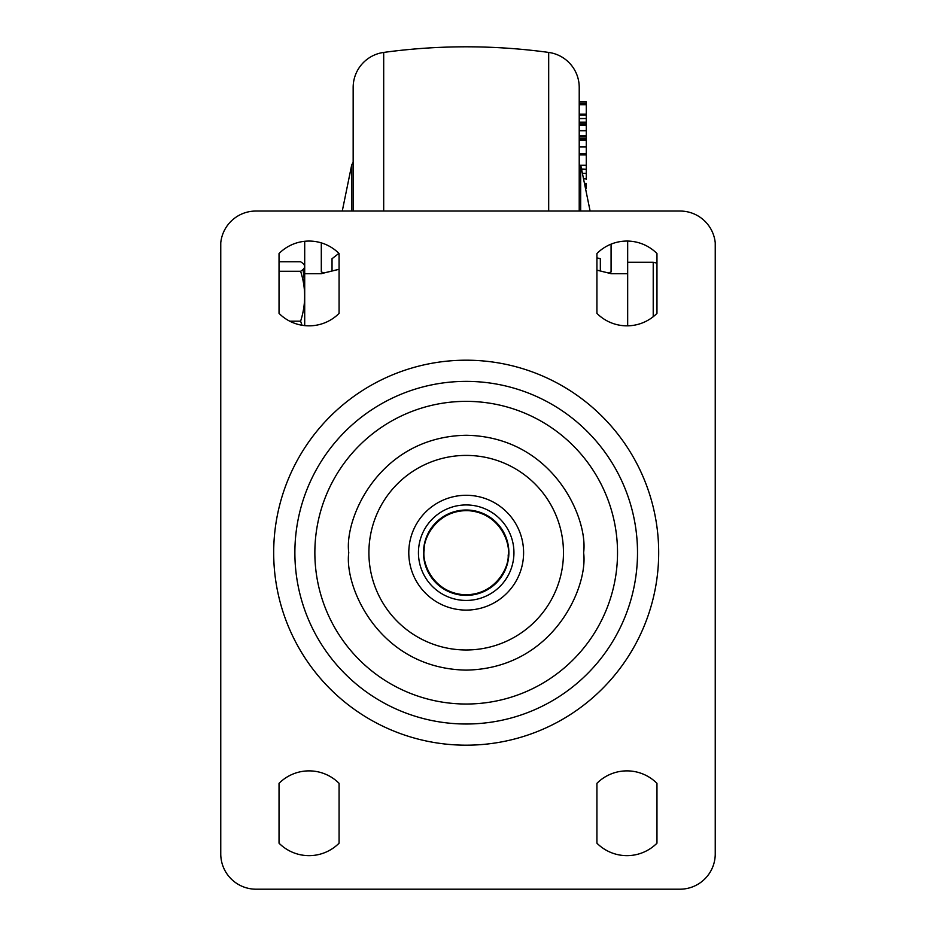 <?xml version="1.0" encoding="UTF-8"?>
<svg xmlns="http://www.w3.org/2000/svg" width="936" height="936" viewBox="0 0 936 936"><rect width="100%" height="100%" fill="white"/><g stroke="black" fill="none" stroke-linecap="round" stroke-linejoin="round"><path stroke-width="1.4" d="M637.51 552.696A171.323 171.323 0 0 1 466.186 724.008A171.323 171.323 0 0 1 294.875 552.696A171.323 171.323 0 0 1 466.186 381.373A171.323 171.323 0 0 1 637.51 552.696M617.526 552.696A151.339 151.339 0 0 1 466.186 704.024A151.339 151.339 0 0 1 314.859 552.696A151.339 151.339 0 0 1 466.186 401.357A151.339 151.339 0 0 1 617.526 552.696M523.598 552.696A57.412 57.412 0 0 0 466.186 495.284A57.412 57.412 0 0 0 408.786 552.696A57.412 57.412 0 0 0 466.186 610.096A57.412 57.412 0 0 0 523.598 552.696M273.686 552.696A192.5 192.5 0 0 1 466.186 360.196A192.5 192.5 0 0 1 658.687 552.696A192.5 192.5 0 0 1 466.186 745.185A192.5 192.5 0 0 1 273.686 552.696M279.033 313.373L279.033 253.527A42.389 42.389 0 0 1 339.078 253.527L339.078 313.373A42.389 42.389 0 0 1 279.033 313.373M596.922 313.373L596.922 253.527A42.389 42.389 0 0 1 656.967 253.527L656.967 313.373A42.389 42.389 0 0 1 596.922 313.373M656.967 783.338L656.967 843.184A42.389 42.389 0 0 1 596.922 843.184L596.922 783.338A42.389 42.389 0 0 1 656.967 783.338M339.078 783.338L339.078 843.184A42.389 42.389 0 0 1 279.033 843.184L279.033 783.338A42.389 42.389 0 0 1 339.078 783.338M715.244 853.878L715.244 242.833A35.322 35.322 0 0 0 679.922 211.045L256.078 211.045A35.322 35.322 0 0 0 220.756 242.833L220.756 853.878A35.322 35.322 0 0 0 256.078 889.2L679.922 889.2A35.322 35.322 0 0 0 715.244 853.878M513.852 555.574A47.748 47.748 0 0 1 463.308 600.35A47.748 47.748 0 0 1 418.532 549.806A47.748 47.748 0 0 1 469.076 505.03A47.748 47.748 0 0 1 513.852 555.574M321.305 242.869L321.305 271.955L324.031 272.984L339.078 269.299A565.133 565.133 0 0 0 321.305 273.698L304.703 273.698L304.703 325.611M324.031 272.984L321.305 273.698M627.67 325.833L627.67 273.698L611.079 273.698L608.341 272.984L611.079 271.955L611.079 244.144M608.341 272.984L596.946 270.153A565.133 565.133 0 0 1 611.079 273.698M304.703 241.289L304.703 273.698M627.67 273.698L627.67 241.067M279.033 261.787L300.608 261.787C305.978 264.946 305.978 268.106 300.608 271.264C305.978 287.902 305.978 304.539 300.608 321.188L302.012 325.248M300.608 271.264L279.033 271.264M289.75 321.188L300.608 321.188M304.68 283.444L303.053 269.463M579.22 211.045L579.22 87.411A35.322 35.322 0 0 0 548.683 52.428A608.107 608.107 0 0 0 383.69 52.428L383.69 211.045M383.69 52.428A35.322 35.322 0 0 0 353.165 87.411L353.165 211.045M579.22 146.753L586.275 146.753L586.275 118.509L579.22 118.638M579.22 140.178L586.275 140.178M579.22 138.774L586.275 138.774M581.759 168.995L586.275 169.322L586.275 165.274L579.22 165.274M586.275 166.257L586.275 146.987L579.22 146.987M579.22 154.896L586.275 154.896M579.22 153.516L586.275 153.516M579.22 136.948L586.275 136.948L586.275 135.872L579.22 135.872M579.22 124.371L586.275 124.371M579.22 125.459L586.275 125.459M579.22 130.595L586.275 130.595M579.22 130.783L586.275 130.783M579.22 118.509L586.275 118.509L586.275 101.778L579.22 101.778M579.22 114.952L586.275 114.952M579.22 114.192L586.275 114.192M579.22 122.171L586.275 122.171M579.22 122.92L586.275 122.92M586.275 129.25L586.275 126.781M579.22 104.715L586.275 104.715M586.275 109.524L586.275 114.543M581.841 169.322L586.275 169.322L586.275 173.324L582.859 173.324M586.275 188.44L586.275 184.17L585.386 184.17M579.22 101.954L586.275 101.954M579.22 102.059L586.275 102.059M586.275 179.396L586.275 173.324M586.275 178.846L584.193 178.846M332.034 270.972L332.034 258.722L338.902 253.352M596.922 257.845L600.339 258.722L600.339 270.972M348.765 552.696C344.038 587.036 379.267 668.515 466.186 670.117C553.106 668.515 588.334 587.036 583.619 552.696C588.334 518.345 553.106 436.866 466.186 435.263C379.267 436.866 344.038 518.345 348.765 552.696M563.472 552.696A97.285 97.285 0 0 1 466.186 649.982A97.285 97.285 0 0 1 368.901 552.696A97.285 97.285 0 0 1 466.186 455.411A97.285 97.285 0 0 1 563.472 552.696M508.798 555.27A42.693 42.693 0 0 1 463.612 595.308A42.693 42.693 0 0 1 423.575 550.111A42.693 42.693 0 0 1 468.772 510.085A42.693 42.693 0 0 1 508.798 555.27M508.19 555.235C509.137 567.625 494.77 595.998 463.648 594.688C432.596 592.242 421.762 562.337 424.183 550.146C423.248 537.755 437.615 509.383 468.737 510.693C499.789 513.15 510.623 543.055 508.19 555.235M653.223 316.707L653.223 262.255L656.967 263.133M548.683 211.045L548.683 52.428M579.22 104.083L586.275 104.083M351.69 211.045L351.69 165.017L342.272 211.045M580.683 165.274L580.683 211.045M627.67 262.255L653.223 262.255M303.568 283.444L304.703 283.444M586.275 103.65L579.22 103.65M586.275 183.351L585.211 183.351M353.165 162.267L351.69 165.017M590.113 211.045L580.753 165.274"/></g></svg>
